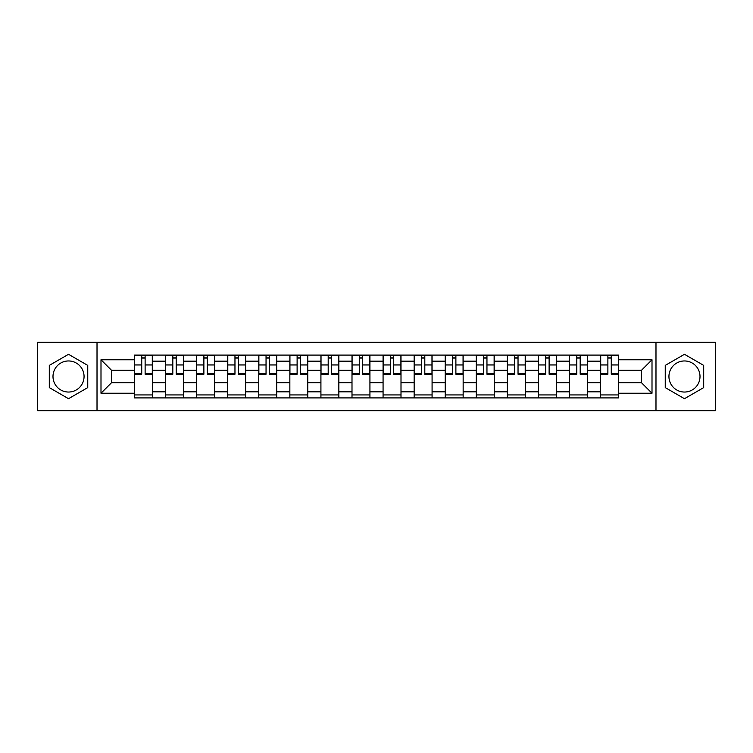 <?xml version="1.0" encoding="UTF-8"?>
<svg xmlns="http://www.w3.org/2000/svg" width="753" height="753" viewBox="0 0 753 753"><rect width="100%" height="100%" fill="white"/><g stroke="black" fill="none" stroke-linecap="round" stroke-linejoin="round"><path stroke-width="1.13" d="M68.523 392.04A15.54 15.54 0 0 1 52.992 376.5A15.54 15.54 0 0 1 68.523 360.96A15.54 15.54 0 0 1 84.063 376.5A15.54 15.54 0 0 1 68.523 392.04M684.477 392.04A15.54 15.54 0 0 1 668.937 376.5A15.54 15.54 0 0 1 684.477 360.96A15.54 15.54 0 0 1 700.008 376.5A15.54 15.54 0 0 1 684.477 392.04M655.985 410.667L715.35 410.667L715.35 342.333L37.65 342.333L37.65 410.667L655.985 410.667L655.985 342.333M165.538 397.913L165.538 361.158L152.388 361.158L152.388 397.913M152.388 361.158L152.388 355.087M165.538 361.158L165.538 355.087M183.468 355.087L183.468 397.913M196.618 397.913L196.618 355.087M214.549 355.087L214.549 397.913M227.688 397.913L227.688 355.087M245.619 355.087L245.619 397.913M258.768 397.913L258.768 355.087M276.699 355.087L276.699 397.913M289.849 397.913L289.849 355.087M307.77 355.087L307.77 397.913M320.919 397.913L320.919 355.087M338.85 355.087L338.85 397.913M351.999 397.913L351.999 355.087M369.93 355.087L369.93 397.913M383.07 397.913L383.07 355.087M401.001 355.087L401.001 397.913M414.15 397.913L414.15 355.087M432.081 355.087L432.081 397.913M445.23 397.913L445.23 355.087M463.151 355.087L463.151 397.913M476.301 397.913L476.301 355.087M494.232 355.087L494.232 397.913M507.381 397.913L507.381 355.087M525.312 355.087L525.312 397.913M538.451 397.913L538.451 355.087M556.382 355.087L556.382 397.913M569.532 397.913L569.532 355.087M587.462 355.087L587.462 397.913M600.612 397.913L600.612 355.087M600.612 382.675L587.462 382.675M569.532 382.675L556.382 382.675M538.451 382.675L525.312 382.675M507.381 382.675L494.232 382.675M476.301 382.675L463.151 382.675M445.23 382.675L432.081 382.675M414.15 382.675L401.001 382.675M383.07 382.675L369.93 382.675M351.999 382.675L338.85 382.675M320.919 382.675L307.77 382.675M289.849 382.675L276.699 382.675M258.768 382.675L245.619 382.675M227.688 382.675L214.549 382.675M196.618 382.675L183.468 382.675M165.538 382.675L152.388 382.675M600.612 370.325L587.462 370.325M569.532 370.325L556.382 370.325M538.451 370.325L525.312 370.325M507.381 370.325L494.232 370.325M476.301 370.325L463.151 370.325M445.23 370.325L432.081 370.325M414.15 370.325L401.001 370.325M383.07 370.325L369.93 370.325M351.999 370.325L338.85 370.325M320.919 370.325L307.77 370.325M289.849 370.325L276.699 370.325M258.768 370.325L245.619 370.325M227.688 370.325L214.549 370.325M196.618 370.325L183.468 370.325M165.538 370.325L152.388 370.325M111.557 382.675L134.467 382.675L134.467 370.325L111.557 370.325L111.557 382.675L100.996 393.235L100.996 359.765L134.467 359.765L134.467 370.325M618.533 370.325L618.533 382.675L641.443 382.675L641.443 370.325L618.533 370.325L618.533 355.087L134.467 355.087L134.467 359.765M618.533 359.765L652.004 359.765L652.004 393.235L618.533 393.235L618.533 382.675M134.467 382.675L134.467 397.913L618.533 397.913L618.533 393.235M134.467 393.235L100.996 393.235M97.015 410.667L97.015 342.333M87.753 365.403L68.523 354.305L49.303 365.403L49.303 387.597L68.523 398.695L87.753 387.597L87.753 365.403M703.697 365.403L684.477 354.305L665.247 365.403L665.247 387.597L684.477 398.695L703.697 387.597L703.697 365.403M152.388 394.93L134.467 394.93M141.733 358.07L145.122 358.07M183.468 394.93L165.538 394.93M172.814 358.07L176.202 358.07M214.549 394.93L196.618 394.93M203.884 358.07L207.273 358.07M245.619 394.93L227.688 394.93M234.964 358.07L238.353 358.07M276.699 394.93L258.768 394.93M266.044 358.07L269.423 358.07M307.77 394.93L289.849 394.93M297.115 358.07L300.503 358.07M338.85 394.93L320.919 394.93M328.195 358.07L331.584 358.07M369.93 394.93L351.999 394.93M359.266 358.07L362.654 358.07M401.001 394.93L383.07 394.93M390.346 358.07L393.734 358.07M432.081 394.93L414.15 394.93M421.416 358.07L424.805 358.07M463.151 394.93L445.23 394.93M452.497 358.07L455.885 358.07M494.232 394.93L476.301 394.93M483.577 358.07L486.956 358.07M525.312 394.93L507.381 394.93M514.647 358.07L518.036 358.07M556.382 394.93L538.451 394.93M545.727 358.07L549.116 358.07M587.462 394.93L569.532 394.93M576.798 358.07L580.187 358.07M618.533 394.93L600.612 394.93M607.878 358.07L611.267 358.07M100.996 359.765L111.557 370.325M641.443 382.675L652.004 393.235M641.443 370.325L652.004 359.765M145.122 374.213L145.122 355.284L152.294 355.284L152.294 374.213L145.122 374.213M141.733 357.873L145.122 357.873M141.733 355.284L134.561 355.284L134.561 374.213L141.733 374.213L141.733 355.284L145.122 355.284M176.202 374.213L176.202 355.284L183.365 355.284L183.365 374.213L176.202 374.213M172.814 357.873L176.202 357.873M172.814 355.284L165.641 355.284L165.641 374.213L172.814 374.213L172.814 355.284L176.202 355.284M207.273 374.213L207.273 355.284L214.445 355.284L214.445 374.213L207.273 374.213M203.884 357.873L207.273 357.873M203.884 355.284L196.712 355.284L196.712 374.213L203.884 374.213L203.884 355.284L207.273 355.284M238.353 374.213L238.353 355.284L245.525 355.284L245.525 374.213L238.353 374.213M234.964 357.873L238.353 357.873M234.964 355.284L227.792 355.284L227.792 374.213L234.964 374.213L234.964 355.284L238.353 355.284M269.423 374.213L269.423 355.284L276.596 355.284L276.596 374.213L269.423 374.213M266.044 357.873L269.423 357.873M266.044 355.284L258.872 355.284L258.872 374.213L266.044 374.213L266.044 355.284L269.423 355.284M300.503 374.213L300.503 355.284L307.676 355.284L307.676 374.213L300.503 374.213M297.115 357.873L300.503 357.873M297.115 355.284L289.943 355.284L289.943 374.213L297.115 374.213L297.115 355.284L300.503 355.284M331.584 374.213L331.584 355.284L338.746 355.284L338.746 374.213L331.584 374.213M328.195 357.873L331.584 357.873M328.195 355.284L321.023 355.284L321.023 374.213L328.195 374.213L328.195 355.284L331.584 355.284M362.654 374.213L362.654 355.284L369.827 355.284L369.827 374.213L362.654 374.213M359.266 357.873L362.654 357.873M359.266 355.284L352.093 355.284L352.093 374.213L359.266 374.213L359.266 355.284L362.654 355.284M393.734 374.213L393.734 355.284L400.907 355.284L400.907 374.213L393.734 374.213M390.346 357.873L393.734 357.873M390.346 355.284L383.173 355.284L383.173 374.213L390.346 374.213L390.346 355.284L393.734 355.284M424.805 374.213L424.805 355.284L431.977 355.284L431.977 374.213L424.805 374.213M421.416 357.873L424.805 357.873M421.416 355.284L414.254 355.284L414.254 374.213L421.416 374.213L421.416 355.284L424.805 355.284M455.885 374.213L455.885 355.284L463.057 355.284L463.057 374.213L455.885 374.213M452.497 357.873L455.885 357.873M452.497 355.284L445.324 355.284L445.324 374.213L452.497 374.213L452.497 355.284L455.885 355.284M486.956 374.213L486.956 355.284L494.128 355.284L494.128 374.213L486.956 374.213M483.577 357.873L486.956 357.873M483.577 355.284L476.404 355.284L476.404 374.213L483.577 374.213L483.577 355.284L486.956 355.284M518.036 374.213L518.036 355.284L525.208 355.284L525.208 374.213L518.036 374.213M514.647 357.873L518.036 357.873M514.647 355.284L507.475 355.284L507.475 374.213L514.647 374.213L514.647 355.284L518.036 355.284M549.116 374.213L549.116 355.284L556.288 355.284L556.288 374.213L549.116 374.213M545.727 357.873L549.116 357.873M545.727 355.284L538.555 355.284L538.555 374.213L545.727 374.213L545.727 355.284L549.116 355.284M580.187 374.213L580.187 355.284L587.359 355.284L587.359 374.213L580.187 374.213M576.798 357.873L580.187 357.873M576.798 355.284L569.635 355.284L569.635 374.213L576.798 374.213L576.798 355.284L580.187 355.284M611.267 374.213L611.267 355.284L618.439 355.284L618.439 374.213L611.267 374.213M607.878 357.873L611.267 357.873M607.878 355.284L600.706 355.284L600.706 374.213L607.878 374.213L607.878 355.284L611.267 355.284M569.532 361.158L556.382 361.158M538.451 361.158L525.312 361.158M507.381 361.158L494.232 361.158M476.301 361.158L463.151 361.158M445.23 361.158L432.081 361.158M414.15 361.158L401.001 361.158M383.07 361.158L369.93 361.158M351.999 361.158L338.85 361.158M320.919 361.158L307.77 361.158M289.849 361.158L276.699 361.158M258.768 361.158L245.619 361.158M227.688 361.158L214.549 361.158M196.618 361.158L183.468 361.158M600.612 361.158L587.462 361.158M569.532 391.842L556.382 391.842M538.451 391.842L525.312 391.842M507.381 391.842L494.232 391.842M476.301 391.842L463.151 391.842M445.23 391.842L432.081 391.842M414.15 391.842L401.001 391.842M383.07 391.842L369.93 391.842M351.999 391.842L338.85 391.842M320.919 391.842L307.77 391.842M289.849 391.842L276.699 391.842M258.768 391.842L245.619 391.842M227.688 391.842L214.549 391.842M196.618 391.842L183.468 391.842M165.538 391.842L152.388 391.842M600.612 391.842L587.462 391.842M145.122 373.526L152.294 373.526M145.122 364.96L152.294 364.96M134.561 373.526L141.733 373.526M134.561 364.96L141.733 364.96M176.202 373.526L183.365 373.526M176.202 364.96L183.365 364.96M165.641 373.526L172.814 373.526M165.641 364.96L172.814 364.96M207.273 373.526L214.445 373.526M207.273 364.96L214.445 364.96M196.712 373.526L203.884 373.526M196.712 364.96L203.884 364.96M238.353 373.526L245.525 373.526M238.353 364.96L245.525 364.96M227.792 373.526L234.964 373.526M227.792 364.96L234.964 364.96M269.423 373.526L276.596 373.526M269.423 364.96L276.596 364.96M258.872 373.526L266.044 373.526M258.872 364.96L266.044 364.96M300.503 373.526L307.676 373.526M300.503 364.96L307.676 364.96M289.943 373.526L297.115 373.526M289.943 364.96L297.115 364.96M331.584 373.526L338.746 373.526M331.584 364.96L338.746 364.96M321.023 373.526L328.195 373.526M321.023 364.96L328.195 364.96M362.654 373.526L369.827 373.526M362.654 364.96L369.827 364.96M352.093 373.526L359.266 373.526M352.093 364.96L359.266 364.96M393.734 373.526L400.907 373.526M393.734 364.96L400.907 364.96M383.173 373.526L390.346 373.526M383.173 364.96L390.346 364.96M424.805 373.526L431.977 373.526M424.805 364.96L431.977 364.96M414.254 373.526L421.416 373.526M414.254 364.96L421.416 364.96M455.885 373.526L463.057 373.526M455.885 364.96L463.057 364.96M445.324 373.526L452.497 373.526M445.324 364.96L452.497 364.96M486.956 373.526L494.128 373.526M486.956 364.96L494.128 364.96M476.404 373.526L483.577 373.526M476.404 364.96L483.577 364.96M518.036 373.526L525.208 373.526M518.036 364.96L525.208 364.96M507.475 373.526L514.647 373.526M507.475 364.96L514.647 364.96M549.116 373.526L556.288 373.526M549.116 364.96L556.288 364.96M538.555 373.526L545.727 373.526M538.555 364.96L545.727 364.96M580.187 373.526L587.359 373.526M580.187 364.96L587.359 364.96M569.635 373.526L576.798 373.526M569.635 364.96L576.798 364.96M611.267 373.526L618.439 373.526M611.267 364.96L618.439 364.96M600.706 373.526L607.878 373.526M600.706 364.96L607.878 364.96"/></g></svg>
